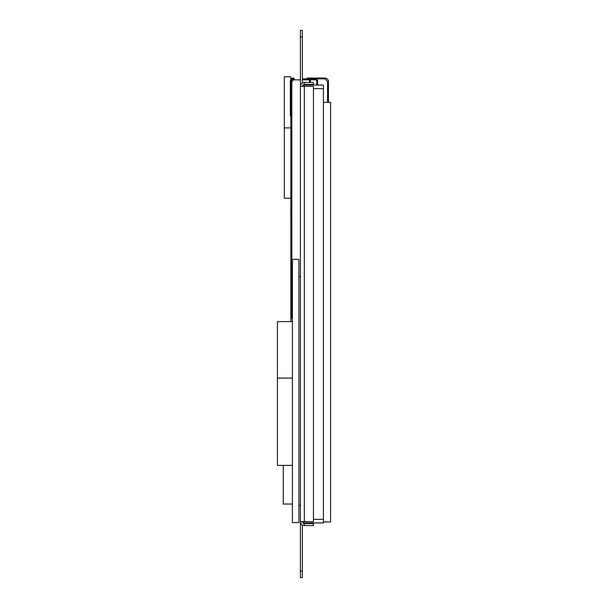 <?xml version="1.0" encoding="UTF-8"?>
<svg xmlns="http://www.w3.org/2000/svg" width="608" height="608" viewBox="0 0 608 608"><rect width="100%" height="100%" fill="white"/><g stroke="black" fill="none" stroke-linecap="round" stroke-linejoin="round"><path stroke-width="0.91" d="M292.402 522.606L292.402 259.365L298.916 259.365L298.916 522.606L292.402 522.606M292.402 378.085L277.415 378.085L277.415 321.594L292.402 321.594M292.402 465.394L277.415 465.394L277.415 378.085M292.402 504.04L283.282 504.04L283.282 465.394M300.413 276.632L298.916 276.632L298.916 505.339L300.413 505.339L300.413 86.374L313.447 86.374L313.447 521.626L300.413 521.626L300.413 505.339M290.837 198.254L284.324 198.254L284.324 76.798L290.837 76.798L290.837 79.663M290.837 79.215A3.45 3.45 0 0 1 293.444 78.029L293.77 78.029A3.45 3.45 0 0 0 290.32 81.487L290.32 115.946L290.837 115.946L290.837 127.885L284.324 127.885M290.837 321.594L290.837 82.46A3.587 3.587 0 0 1 294.424 78.88L293.77 78.88A2.607 2.607 0 0 0 291.262 80.765M292.402 318.47L291.817 318.47L291.817 82.46A2.607 2.607 0 0 1 294.424 79.853L300.413 79.853M291.817 211.614L290.837 211.614M302.374 79.853L316.054 79.853L316.707 80.507L316.707 84.314L317.68 84.314L317.68 85.067L316.707 85.067L317.68 84.953M305.155 79.853L305.155 78.88L316.054 78.88L317.68 80.507L317.68 84.314M317.68 80.507L316.707 80.507M316.054 78.88L316.054 79.853M316.707 84.314L316.707 84.953M316.707 84.74L317.68 84.74M304.73 79.853L304.73 78.88L305.155 78.88M304.281 79.853L304.281 78.88L304.73 78.88M303.802 79.853L303.802 78.88L304.281 78.88M303.301 79.853L303.301 78.88L303.802 78.88M302.776 79.853L302.776 78.88L303.301 78.88M327.59 102.334L327.59 81.487L324.984 78.88L302.776 78.88M291.817 211.896L290.837 211.896M291.817 212.177L290.837 212.177M291.817 212.45L290.837 212.45M291.817 212.724L290.837 212.724M291.817 212.982L290.837 212.982M291.817 213.241L290.837 213.241M291.817 213.476L290.837 213.476M291.817 213.704L290.837 213.704M291.817 213.91L290.837 213.91M291.817 214.107L290.837 214.107M291.817 214.274L290.837 214.274M291.817 214.426L290.837 214.426M291.817 214.563L290.837 214.563M291.817 214.67L290.837 214.67M291.817 214.753L290.837 214.753M291.817 214.822L290.837 214.822M291.817 214.852L290.837 214.852L291.817 214.867M291.817 214.882L290.837 214.882M291.817 214.92L290.837 214.92M291.817 214.981L290.837 214.981M291.817 215.065L290.837 215.065M291.817 215.171L290.837 215.171M291.817 215.308L290.837 215.308M291.817 215.46L290.837 215.46M291.817 215.635L290.837 215.635M291.817 215.825L290.837 215.825M291.817 216.03L290.837 216.03M291.817 216.258L290.837 216.258M291.817 216.501L290.837 216.501M291.817 216.752L290.837 216.752M291.817 217.01L290.837 217.01M291.817 217.284L290.837 217.284M291.817 217.558L290.837 217.558M291.817 217.846L290.837 217.846M291.817 218.128L290.837 218.128M323.859 78.88L323.859 78.029L307.26 78.029M323.859 78.029L324.984 78.029C327.286 78.546 328.442 79.701 328.434 81.487L328.434 102.334M324.984 78.88L324.984 78.029M327.59 81.487L328.434 81.487M327.59 82.787L328.434 82.787M309.13 79.853A2.28 2.28 0 0 1 309.54 81.16L309.54 82.46M309.54 84.413L309.54 85.067M310.103 79.853A3.131 3.131 0 0 1 310.384 81.16L310.384 82.46M310.384 84.413L310.384 85.067M303.871 521.626L303.871 522.933L323.418 522.933L323.418 85.067L303.871 85.067L303.871 86.374M323.418 521.953L330.585 521.953L330.585 102.334L323.418 102.334M302.374 521.626A1.953 1.953 0 0 0 304.327 523.587L304.327 525.54A3.906 3.906 0 0 1 300.413 521.626L300.413 571.087L302.374 571.087L302.374 577.6L300.413 577.6L300.413 571.087M302.374 86.374A1.953 1.953 0 0 1 304.327 84.413L304.327 82.46A3.906 3.906 0 0 0 300.413 86.374L300.413 30.4L302.374 30.4L302.374 82.984M302.374 525.016L302.374 571.087M304.327 84.413L313.447 84.413L313.447 82.46L304.327 82.46M304.327 523.587L313.447 523.587L313.447 525.54L304.327 525.54M327.59 101.034L328.434 101.034M327.59 89.3L328.434 89.3M313.447 519.346L323.418 519.346M313.447 88.654L323.418 88.654M304.327 86.374L304.327 521.626M300.413 36.913L302.374 36.913"/></g></svg>
